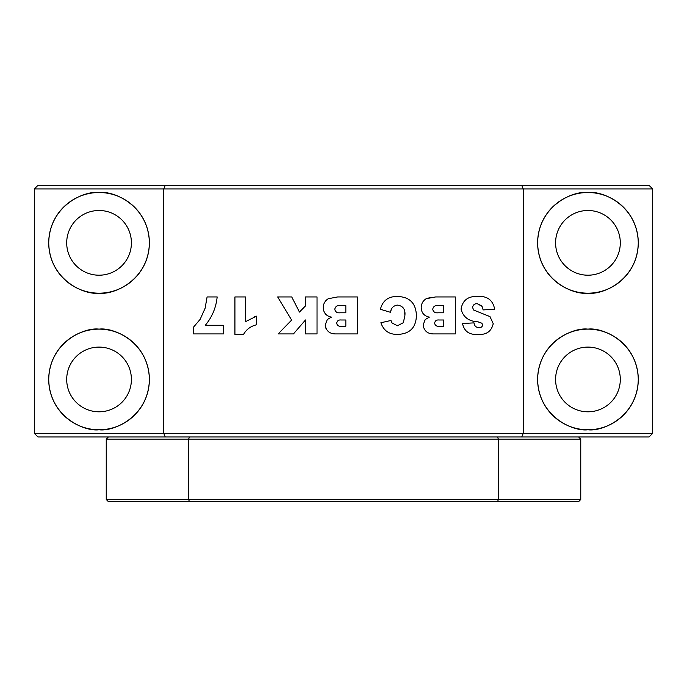 <?xml version="1.0" encoding="UTF-8"?>
<svg xmlns="http://www.w3.org/2000/svg" width="687" height="687" viewBox="0 0 687 687"><rect width="100%" height="100%" fill="white"/><g stroke="black" fill="none" stroke-linecap="round" stroke-linejoin="round"><path stroke-width="1.03" d="M587.943 210.497A32.349 32.349 0 0 0 555.594 242.846A32.349 32.349 0 0 0 587.943 275.204A32.349 32.349 0 0 0 620.301 242.846A32.349 32.349 0 0 0 587.943 210.497M99.057 210.497A32.349 32.349 0 0 0 66.699 242.846A32.349 32.349 0 0 0 99.057 275.204A32.349 32.349 0 0 0 131.406 242.846A32.349 32.349 0 0 0 99.057 210.497M99.057 347.098A32.349 32.349 0 0 0 66.699 379.447A32.349 32.349 0 0 0 99.057 411.796A32.349 32.349 0 0 0 131.406 379.447A32.349 32.349 0 0 0 99.057 347.098M587.943 347.098A32.349 32.349 0 0 0 555.594 379.447A32.349 32.349 0 0 0 587.943 411.796A32.349 32.349 0 0 0 620.301 379.447A32.349 32.349 0 0 0 587.943 347.098M587.943 192.523C573.224 190.497 538.307 205.593 537.62 242.846C538.307 280.098 573.224 295.195 587.943 293.177A50.323 50.323 0 0 1 537.62 242.846A50.323 50.323 0 0 1 587.943 192.523A50.323 50.323 0 0 1 638.275 242.846A50.323 50.323 0 0 1 587.943 293.177C602.662 295.195 637.588 280.098 638.275 242.846C637.588 205.593 602.662 190.497 587.943 192.523M99.057 192.523C84.338 190.497 49.412 205.593 48.725 242.846C49.412 280.098 84.338 295.195 99.057 293.177A50.323 50.323 0 0 1 48.725 242.846A50.323 50.323 0 0 1 99.057 192.523A50.323 50.323 0 0 1 149.38 242.846A50.323 50.323 0 0 1 99.057 293.177C113.776 295.195 148.693 280.098 149.38 242.846C148.693 205.593 113.776 190.497 99.057 192.523M99.057 329.125C84.338 327.098 49.412 342.195 48.725 379.447C49.412 416.7 84.338 431.797 99.057 429.779A50.323 50.323 0 0 1 48.725 379.447A50.323 50.323 0 0 1 99.057 329.125A50.323 50.323 0 0 1 149.38 379.447A50.323 50.323 0 0 1 99.057 429.779C113.776 431.797 148.693 416.7 149.38 379.447C148.693 342.195 113.776 327.098 99.057 329.125M587.943 329.125C573.224 327.098 538.307 342.195 537.62 379.447C538.307 416.7 573.224 431.797 587.943 429.779A50.323 50.323 0 0 1 537.62 379.447A50.323 50.323 0 0 1 587.943 329.125A50.323 50.323 0 0 1 638.275 379.447A50.323 50.323 0 0 1 587.943 429.779C602.662 431.797 637.588 416.7 638.275 379.447C637.588 342.195 602.662 327.098 587.943 329.125M521.751 185.327L523.236 188.925L163.764 188.925L165.249 185.327L649.052 185.327L652.65 188.925L652.65 433.368L649.052 436.966L37.948 436.966L34.35 433.368L34.35 188.925L163.764 188.925L163.764 433.368L165.249 436.966M165.249 185.327L37.948 185.327L34.35 188.925M580.755 499.509L498.367 499.509L497.568 501.673L578.6 501.673L580.755 499.509L580.755 439.122L578.6 436.966L521.751 436.966L523.236 433.368L34.35 433.368M652.65 433.368L523.236 433.368L523.236 188.925L652.65 188.925M193.64 333.916L223.404 333.916L223.404 325.277L205.301 325.277C212.128 317.042 216.079 307.604 217.161 296.947L207.079 296.947L205.121 308.231L200.132 319.361L193.64 327.012L193.64 333.916L223.404 333.916M305.5 333.916L317.025 333.916L317.025 296.947L305.5 296.947L305.5 305.887L299.455 312.07L291.735 296.947L277.66 296.947L291.64 320.082L278.141 333.916L293.443 333.916L305.5 319.953L305.5 333.916M380.4 309.279L390.482 312.31C391.109 307.862 393.548 305.466 397.816 305.114C403.217 306.119 405.57 309.614 404.883 315.582L403.338 322.701L397.455 325.758L392.054 322.984L390.963 320.477L380.881 322.753C383.629 330.73 389.254 334.612 397.764 334.397C409.83 333.916 416.047 327.622 416.408 315.522C415.927 303.104 409.512 296.758 397.163 296.466C388.249 296.415 382.659 300.683 380.4 309.279C382.659 300.683 388.249 296.415 397.163 296.466M483.141 309.914L494.666 309.236C492.914 300.039 487.186 295.788 477.456 296.466C468.096 296.08 462.626 300.279 461.054 309.064C463.124 317.128 468.766 321.379 477.989 321.842L481.819 323.199L482.66 324.779C482.351 326.763 481.149 327.733 479.054 327.673C476.057 327.527 474.373 325.93 474.021 322.873L462.497 323.517C464.214 331.314 469.255 334.947 477.62 334.397C486.207 335.076 491.411 331.512 493.223 323.689L489.994 316.621L473.635 310.035L472.579 307.467C473.008 304.916 474.554 303.654 477.233 303.671L481.827 305.895L483.141 309.914M455.301 296.947L455.301 333.916L434.107 333.916L455.301 333.916L455.301 296.947L435.627 296.947L426.189 298.716C422.909 300.82 421.251 303.826 421.208 307.733C421.475 312.903 424.188 316.037 429.332 317.128L425.227 319.532L423.132 324.985C424.059 331.057 427.718 334.037 434.107 333.916C427.718 334.037 424.059 331.057 423.132 324.985M336.166 333.916L357.352 333.916L357.352 296.947L337.686 296.947L328.249 298.716C324.968 300.82 323.311 303.826 323.268 307.733C323.534 312.903 326.239 316.037 331.392 317.128L327.287 319.532L325.191 324.985C326.119 331.057 329.777 334.037 336.166 333.916L357.352 333.916M234.928 296.947L234.928 334.397L243.567 334.397C246.444 329.348 250.772 326.145 256.534 324.796L256.534 316.157L245.491 321.671L245.491 296.947L234.928 296.947M205.301 325.277L223.404 325.277M293.443 333.916L278.141 333.916M416.408 315.522C416.047 327.622 409.83 333.916 397.764 334.397C389.254 334.612 383.629 330.73 380.881 322.753M404.883 315.582L404.763 312.697M477.456 296.466C487.186 295.788 492.914 300.039 494.666 309.236M477.62 334.397C469.255 334.947 464.214 331.314 462.497 323.517M421.526 310.43L421.208 307.733M325.741 328.103L325.191 324.985M331.392 317.128C326.239 316.037 323.534 312.903 323.268 307.733M245.491 296.947L245.491 321.671M254.173 316.93L256.534 316.157M245.336 331.581L243.567 334.397M193.64 327.012L200.132 319.361M390.963 320.477L392.054 322.984M397.816 305.114L396.639 305.174M391.092 310.129L390.482 312.31M475.893 303.791L477.233 303.671L482.137 306.402M477.989 321.842L478.787 322.014M479.054 327.673L480.093 327.596M474.021 322.873L474.365 324.384M493.223 323.689L489.994 316.621M443.776 319.996L443.776 326.239L439.045 326.239C436.537 326.488 435.077 325.466 434.656 323.182C435.026 320.795 436.52 319.73 439.113 319.996L443.776 319.996L443.776 326.239M443.776 305.595L443.776 312.791L438.048 312.791C435.103 313.109 433.334 311.95 432.733 309.305C433.248 306.539 435.008 305.303 438.031 305.595L443.776 305.595L443.776 312.791M424.317 300.125L426.189 298.716L430.517 297.471M429.332 317.128L428.43 317.463M345.836 319.996L345.836 326.239L341.104 326.239C338.597 326.488 337.128 325.466 336.707 323.182C337.085 320.795 338.571 319.73 341.173 319.996L345.836 319.996L345.836 326.239M345.836 305.595L345.836 312.791L340.108 312.791C337.162 313.109 335.385 311.95 334.792 309.305C335.299 306.539 337.068 305.303 340.082 305.595L345.836 305.595L345.836 312.791M337.686 296.947L328.249 298.716M108.4 436.966L189.432 436.966L188.633 439.122L106.245 439.122L108.4 436.966M580.755 439.122L498.367 439.122L498.367 499.509L106.245 499.509L106.245 439.122M497.568 436.966L498.367 439.122L188.633 439.122L188.633 499.509L189.432 501.673L108.4 501.673L106.245 499.509M497.568 501.673L189.432 501.673"/></g></svg>
